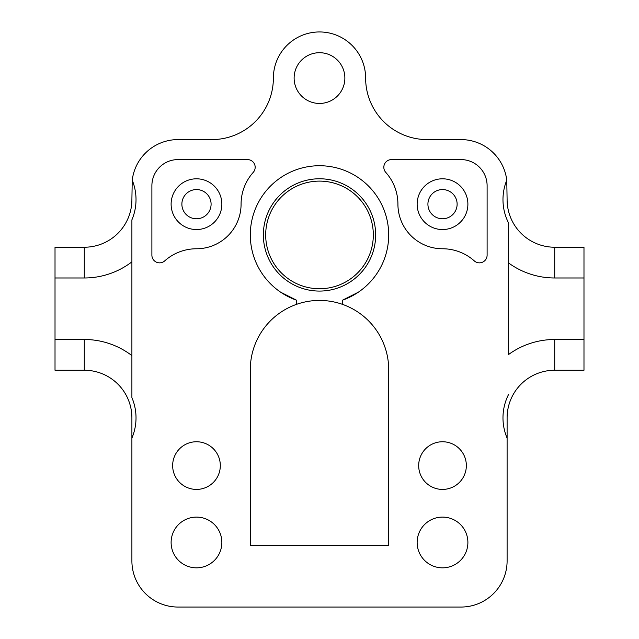 <?xml version="1.0" encoding="UTF-8"?>
<svg xmlns="http://www.w3.org/2000/svg" width="639" height="639" viewBox="0 0 639 639"><rect width="100%" height="100%" fill="white"/><g stroke="black" fill="none" stroke-linecap="round" stroke-linejoin="round"><path stroke-width="0.96" d="M221.853 204.168A25.368 25.368 0 0 0 183.8 182.203A25.368 25.368 0 0 0 183.8 226.142A25.368 25.368 0 0 0 221.853 204.168M151.89 255.177L151.89 185.717A26.143 26.143 0 0 1 178.033 159.582L247.485 159.582A7.692 7.692 0 0 1 253.22 172.394A47.669 47.669 0 0 0 241.079 204.168A44.594 44.594 0 0 1 196.485 248.763A47.669 47.669 0 0 0 164.702 260.904A7.692 7.692 0 0 1 151.89 255.177M296.432 304.388A69.196 69.196 0 0 0 250.304 369.63L250.304 545.538L388.696 545.538L388.696 369.63A69.196 69.196 0 0 0 296.432 304.388L296.432 300.162L280.689 292.215M358.311 292.215L342.568 300.162A69.196 69.196 0 0 0 375.133 193.777A69.196 69.196 0 0 0 263.867 193.777A69.196 69.196 0 0 0 296.432 300.162M506.767 180.182L507.102 199.616A47.613 47.613 0 0 0 554.716 247.229L583.982 247.229L583.982 370.245L554.716 370.245L554.716 339.493A78.373 78.373 0 0 0 508.636 354.469L508.636 223.139A51.735 51.735 0 0 1 506.767 180.182A46.128 46.128 0 0 0 460.967 139.59L427.14 139.59A61.512 61.512 0 0 1 365.628 78.078A46.128 46.128 0 0 0 319.5 31.95A46.128 46.128 0 0 0 273.372 78.078A61.512 61.512 0 0 1 211.86 139.59L178.033 139.59A46.128 46.128 0 0 0 132.233 180.182A51.735 51.735 0 0 1 131.898 219.848L131.898 261.862L131.898 219.848M342.568 304.388L342.568 300.162M131.898 417.858A47.613 47.613 0 0 0 84.284 370.245A47.613 47.613 0 0 1 131.898 417.858L131.898 560.922A46.128 46.128 0 0 0 178.033 607.05L460.967 607.05A46.128 46.128 0 0 0 507.102 560.922L507.102 417.858A47.613 47.613 0 0 1 554.716 370.245A47.613 47.613 0 0 0 507.102 417.858M132.233 180.182L131.898 199.616A47.613 47.613 0 0 1 84.284 247.229L55.018 247.229L55.018 370.245L84.284 370.245L84.284 339.493L55.018 339.493M457.125 204.168A14.609 14.609 0 0 0 435.215 191.524A14.609 14.609 0 0 0 435.215 216.821A14.609 14.609 0 0 0 457.125 204.168M131.898 397.626L131.898 355.611L131.898 397.626A51.735 51.735 0 0 1 131.898 438.09M508.636 394.335A51.735 51.735 0 0 0 507.102 438.09M467.892 542.463A25.368 25.368 0 0 0 429.831 520.497A25.368 25.368 0 0 0 429.831 564.437A25.368 25.368 0 0 0 467.892 542.463M221.853 542.463A25.368 25.368 0 0 0 183.8 520.497A25.368 25.368 0 0 0 183.8 564.437A25.368 25.368 0 0 0 221.853 542.463M344.868 78.078A25.368 25.368 0 0 0 306.816 56.104A25.368 25.368 0 0 0 306.816 100.051A25.368 25.368 0 0 0 344.868 78.078M211.094 204.168A14.609 14.609 0 0 0 189.176 191.524A14.609 14.609 0 0 0 189.176 216.821A14.609 14.609 0 0 0 211.094 204.168M373.32 234.928A53.82 53.82 0 0 0 292.59 188.321A53.82 53.82 0 0 0 292.59 281.535A53.82 53.82 0 0 0 373.32 234.928M375.66 234.928A56.16 56.16 0 0 0 291.424 186.292A56.16 56.16 0 0 0 291.424 283.556A56.16 56.16 0 0 0 375.66 234.928M467.892 204.168A25.368 25.368 0 0 0 429.831 182.203A25.368 25.368 0 0 0 429.831 226.142A25.368 25.368 0 0 0 467.892 204.168M442.515 248.763A47.669 47.669 0 0 1 474.298 260.904A7.692 7.692 0 0 0 487.11 255.177L487.11 185.717A26.143 26.143 0 0 0 460.967 159.582L391.515 159.582A7.692 7.692 0 0 0 385.78 172.394A47.669 47.669 0 0 1 397.921 204.168A44.594 44.594 0 0 0 442.515 248.763M131.898 199.616A47.613 47.613 0 0 1 84.284 247.229L84.284 277.981A78.373 78.373 0 0 0 131.898 261.862L131.898 355.611A78.373 78.373 0 0 0 84.284 339.493M418.681 465.583A23.835 23.835 0 0 1 454.433 444.944A23.835 23.835 0 0 1 454.433 486.223A23.835 23.835 0 0 1 418.681 465.583M172.65 465.583A23.835 23.835 0 0 1 208.402 444.944A23.835 23.835 0 0 1 208.402 486.223A23.835 23.835 0 0 1 172.65 465.583M84.284 277.981L55.018 277.981M507.102 199.616A47.613 47.613 0 0 0 554.716 247.229L554.716 277.981L583.982 277.981M508.636 263.004A78.373 78.373 0 0 0 554.716 277.981M554.716 339.493L583.982 339.493"/></g></svg>
